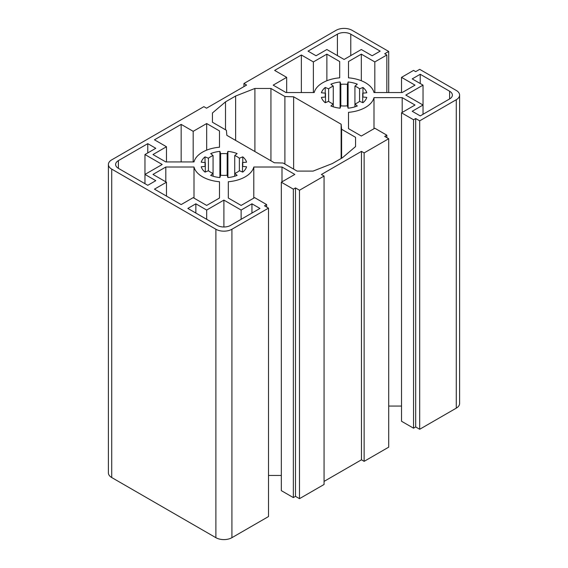 <?xml version="1.0" encoding="UTF-8"?>
<svg xmlns="http://www.w3.org/2000/svg" width="568" height="568" viewBox="0 0 568 568"><rect width="100%" height="100%" fill="white"/><g stroke="black" fill="none" stroke-linecap="round" stroke-linejoin="round"><path stroke-width="0.85" d="M212.439 112.982L212.439 122.241L212.439 112.982L225.51 101.864L225.51 129.788M225.51 101.864L235.642 96.02L235.642 140.417M235.642 96.02L254.904 88.466L254.904 151.542M254.904 88.466L270.936 88.466L270.936 160.794M270.936 88.466L284.895 96.532L284.895 164.074M284.895 96.532L293.635 96.794L293.635 169.122M293.635 96.794L341.141 124.222L341.141 158.479M341.141 124.222L341.602 129.27L341.602 158.216M341.602 129.27L355.561 137.328L355.561 146.579L342.49 157.705L332.358 163.548L313.096 171.096L297.064 171.096L283.105 163.037L274.365 162.775L226.859 135.347L226.398 130.299L212.439 122.241M355.561 137.328L355.561 146.579M301.359 54.989L313.38 61.933L326.87 54.145L339.692 61.543L339.692 77.823A30.218 17.445 0 0 0 314.203 92.541L286.002 92.541L273.18 85.136L286.67 77.355L274.649 70.411L301.359 54.989L301.359 92.541M313.38 61.933L313.38 92.541M326.87 54.145L326.87 80.755M339.692 61.543L339.692 77.823M286.67 77.355L286.67 92.541M166.474 196.095L166.474 182.214L152.984 174.426L165.806 167.028L165.806 181.831M165.806 167.028L194 167.028L194 198.111M194 167.028A30.218 17.445 0 0 0 219.496 181.746L219.496 198.026L206.674 205.424L193.184 197.636L181.164 204.579L154.453 189.158L166.474 182.214M219.496 181.746L219.496 198.026M166.474 161.937L166.474 146.75L154.453 139.806L181.164 124.385L181.164 161.937M181.164 124.385L193.184 131.329L193.184 161.937M193.184 131.329L206.674 123.54L206.674 150.151M206.674 123.54L219.496 130.938L219.496 147.218A30.218 17.445 0 0 0 194 161.937L165.806 161.937L152.984 154.539L166.474 146.75M219.496 130.938L219.496 147.218M423.032 85.136L423.032 105.03L405.8 95.083L423.032 85.136L412.212 78.895L420.228 74.266L420.228 83.517M420.228 74.266L449.607 91.228A9.443 5.453 180 0 1 452.376 95.083A9.443 5.453 180 0 1 449.607 98.938L420.228 115.907L412.212 111.278L423.032 105.03L423.032 114.289M144.968 154.539L162.199 164.486L144.968 174.426L155.788 180.674L147.772 185.303L118.392 168.341A9.443 5.453 180 0 1 115.623 164.486A9.443 5.453 180 0 1 118.392 160.63L147.772 143.661L155.788 148.291L144.968 154.539L144.968 183.684M147.772 143.661L147.772 152.913M206.674 219.305L206.674 210.054L223.899 200.106L223.899 226.994M223.899 200.106L241.13 210.054L241.13 219.305M241.13 210.054L251.944 203.805L251.944 213.057M251.944 203.805L259.959 208.435L230.58 225.397A9.443 5.453 180 0 1 217.224 225.397L187.838 208.435L195.853 203.805L195.853 213.057M195.853 203.805L206.674 210.054M344.101 59.462L326.87 49.515L316.056 55.763L308.041 51.134L337.42 34.172A9.443 5.453 180 0 1 350.775 34.172L380.162 51.134L372.146 55.763L361.326 49.515L344.101 59.462M234.733 155.547L234.733 173.417L237.119 175.377A23.04 13.305 180 0 1 227.903 177.585L227.179 175.221A18.886 10.906 180 0 1 220.618 175.221L219.901 177.585A23.04 13.305 180 0 1 210.685 175.377L213.064 173.417A18.886 10.906 180 0 1 208.428 170.734L205.027 172.111A23.04 13.305 180 0 1 201.207 166.793L205.304 166.374A18.886 10.906 180 0 1 205.012 164.486A18.886 10.906 180 0 1 205.304 162.59L201.207 162.171A23.04 13.305 180 0 1 205.027 156.853L208.428 158.231A18.886 10.906 180 0 1 213.064 155.547L210.685 153.587A23.04 13.305 180 0 1 219.901 151.379L220.618 153.743A18.886 10.906 180 0 1 227.179 153.743L227.903 151.379A23.04 13.305 180 0 1 237.119 153.587L234.733 155.547A18.886 10.906 180 0 1 239.369 158.231L242.777 156.853A23.04 13.305 180 0 1 246.59 162.171L242.5 162.59L242.5 166.374L246.59 166.793A23.04 13.305 180 0 1 242.777 172.111L239.369 170.734A18.886 10.906 180 0 1 234.733 173.417L234.733 176.222M213.064 155.547L213.064 176.222M205.304 162.59L205.304 172.005M205.027 156.853L205.027 162.562M208.428 158.231L208.428 170.734M219.901 151.379L219.901 177.585M220.618 153.743L220.618 175.221M227.179 153.743L227.179 175.221M227.903 151.379L227.903 177.585M239.369 158.231L239.369 170.734M242.777 156.853L242.777 162.562M242.5 162.59A18.886 10.906 180 0 1 242.784 164.486A18.886 10.906 180 0 1 242.5 166.374L242.5 172.005M362.696 102.602L362.696 96.979L366.793 97.398A23.04 13.305 180 0 1 362.973 102.716L359.572 101.338A18.886 10.906 180 0 1 354.936 104.015L357.315 105.982A23.04 13.305 180 0 1 348.099 108.19L347.382 105.826A18.886 10.906 180 0 1 340.821 105.826L340.097 108.19A23.04 13.305 180 0 1 330.881 105.982L333.267 104.015A18.886 10.906 180 0 1 328.631 101.338L325.223 102.716A23.04 13.305 180 0 1 321.41 97.398L325.499 96.979A18.886 10.906 180 0 1 325.216 95.083A18.886 10.906 180 0 1 325.499 93.195L321.41 92.776A23.04 13.305 180 0 1 325.223 87.458L328.631 88.828A18.886 10.906 180 0 1 333.267 86.151L330.881 84.192A23.04 13.305 180 0 1 340.097 81.984L340.821 84.348A18.886 10.906 180 0 1 347.382 84.348L348.099 81.984A23.04 13.305 180 0 1 357.315 84.192L354.936 86.151A18.886 10.906 180 0 1 359.572 88.828L362.973 87.458A23.04 13.305 180 0 1 366.793 92.776L362.696 93.195A18.886 10.906 180 0 1 362.987 95.083A18.886 10.906 180 0 1 362.696 96.979L362.696 93.195M333.267 106.827L333.267 86.151M325.499 102.602L325.499 93.195M325.223 93.166L325.223 87.458M328.631 101.338L328.631 88.828M340.097 108.19L340.097 81.984M340.821 105.826L340.821 84.348M347.382 105.826L347.382 84.348M348.099 108.19L348.099 81.984M354.936 106.827L354.936 86.151M359.572 101.338L359.572 88.828M362.973 93.166L362.973 87.458M459.604 95.083L459.604 403.514A11.332 6.546 180 0 1 456.281 408.144L419.688 429.273L415.684 426.959L413.547 428.194L401.526 421.25L401.526 112.819L413.547 119.763L415.684 118.527L419.688 120.842L456.281 99.712A11.332 6.546 0 0 0 459.604 95.083A11.332 6.546 0 0 0 456.281 90.461L419.688 69.332L415.684 71.646L413.547 70.411L401.526 77.355L415.016 85.136L402.194 92.541L374 92.541A30.218 17.445 0 0 0 348.503 77.823L348.503 61.543L361.326 54.145L374.816 61.933L386.836 54.989L384.699 53.754L388.704 51.447L352.11 30.317A11.332 6.546 0 0 0 336.086 30.317L243.935 83.517L243.935 86.606M401.526 406.063L388.704 406.063M364.131 461.351L364.131 152.913L388.704 138.727L388.704 447.158L364.131 461.351L361.461 459.803L324.065 481.394M324.065 176.052L324.065 484.483L299.492 498.668L295.488 496.354L293.351 497.589L281.33 490.645L281.33 182.214L293.351 189.158L295.488 187.923L299.492 190.237L324.065 176.052L321.396 174.504L361.461 151.372L364.131 152.913M281.33 475.459L268.508 475.459M268.508 208.122L268.508 516.553L231.914 537.683A11.332 6.546 180 0 1 215.89 537.683L111.718 477.539A11.332 6.546 180 0 1 108.396 472.917L108.396 164.486A11.332 6.546 0 0 0 111.718 169.108L215.89 229.252A11.332 6.546 0 0 0 231.914 229.252L268.508 208.122L264.503 205.815L266.64 204.579L254.62 197.636L241.13 205.424L228.308 198.026L228.308 181.746A30.218 17.445 0 0 0 253.797 167.028L281.998 167.028L294.82 174.426L281.33 182.214M388.704 92.541L388.704 51.447M386.836 92.541L386.836 54.989M374.816 92.541L374.816 61.933M361.326 80.755L361.326 54.145M348.503 77.823L348.503 61.543M401.526 92.541L401.526 77.355M419.688 429.273L419.688 120.842M415.684 426.959L415.684 118.527M413.547 428.194L413.547 119.763M402.194 112.436L402.194 97.632L415.016 105.03L401.526 112.819M374 128.716L374 97.632L402.194 97.632M386.836 137.648L386.836 135.184L374.816 128.24L361.326 136.029L348.503 128.631L348.503 112.343A30.218 17.445 0 0 0 374 97.632M348.503 128.631L348.503 112.343M388.704 138.727L384.699 136.412L386.836 135.184M361.461 459.803L361.461 151.372M299.492 498.668L299.492 190.237M295.488 496.354L295.488 187.923M293.351 497.589L293.351 189.158M281.998 181.831L281.998 167.028M253.797 198.111L253.797 167.028M228.308 198.026L228.308 181.746M266.64 207.043L266.64 204.579M243.935 83.517L246.604 85.065L206.539 108.197L203.869 106.649L111.718 159.856A11.332 6.546 0 0 0 108.396 164.486M449.607 91.228L449.607 98.938M118.392 160.63L118.392 168.341M337.42 34.172L337.42 55.607M350.775 34.172L350.775 55.607M456.281 408.144L456.281 99.712M231.914 537.683L231.914 229.252M215.89 537.683L215.89 229.252M111.718 477.539L111.718 169.108"/></g></svg>
